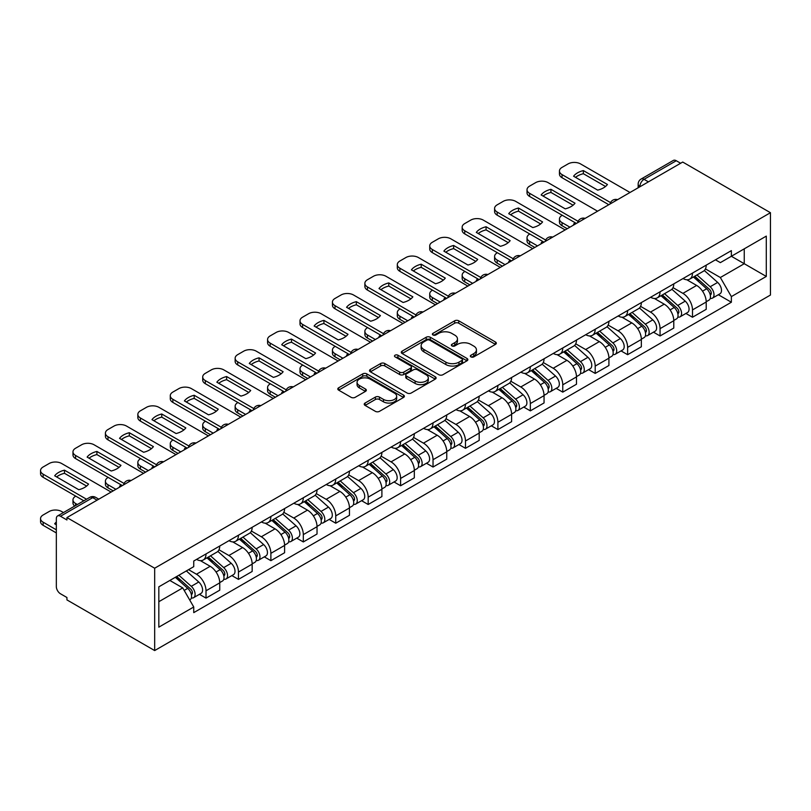 <?xml version="1.0" encoding="UTF-8"?>
<svg xmlns="http://www.w3.org/2000/svg" width="811" height="811" viewBox="0 0 811 811"><rect width="100%" height="100%" fill="white"/><g stroke="black" fill="none" stroke-linecap="round" stroke-linejoin="round"><path stroke-width="1.22" d="M470.938 356.891A2.017 1.166 0 0 0 473.786 356.891L495.47 344.371A2.889 1.663 0 0 0 496.322 343.195A2.889 1.663 0 0 0 495.47 342.019L458.742 320.811A2.889 1.663 0 0 0 454.657 320.811L432.983 333.331A2.017 1.166 0 0 0 432.385 334.152A2.017 1.166 0 0 0 432.983 334.973A2.017 1.166 0 0 0 435.831 334.973L438.639 333.351A9.235 5.332 0 0 1 451.697 333.351L454.758 335.125A9.235 5.332 0 0 1 457.465 338.897A9.235 5.332 0 0 1 454.758 342.668L451.96 344.28A2.017 1.166 0 0 0 451.362 345.111A2.017 1.166 0 0 0 451.96 345.932A2.017 1.166 0 0 0 454.809 345.932L457.617 344.31A9.235 5.332 0 0 1 470.674 344.31L473.736 346.084A9.235 5.332 0 0 1 476.442 349.845A9.235 5.332 0 0 1 473.736 353.616L470.938 355.238A2.017 1.166 0 0 0 470.339 356.059A2.017 1.166 0 0 0 470.938 356.891L470.938 355.238M365.072 403.047A2.889 1.663 0 0 0 364.23 404.223A2.889 1.663 0 0 0 365.072 405.399L375.381 411.349A2.889 1.663 0 0 0 379.467 411.349L403.543 397.451A2.889 1.663 0 0 0 404.385 396.265A2.889 1.663 0 0 0 403.543 395.089L366.815 373.881A2.889 1.663 0 0 0 362.73 373.881L338.653 387.79A2.889 1.663 0 0 0 337.802 388.966A2.889 1.663 0 0 0 338.653 390.142L351.102 397.329A2.889 1.663 0 0 0 355.177 397.329L365.487 391.378A2.889 1.663 0 0 0 366.329 390.203A2.889 1.663 0 0 0 365.487 389.027L359.314 385.458A7.715 4.46 0 0 1 357.053 382.305A7.715 4.46 0 0 1 361.818 378.19A7.715 4.46 0 0 1 370.232 379.153L394.41 393.112A7.715 4.46 0 0 1 396.67 396.265A7.715 4.46 0 0 1 391.906 400.391A7.715 4.46 0 0 1 383.491 399.417L379.467 397.096A2.889 1.663 0 0 0 375.381 397.096L365.072 403.047L365.072 405.399M154.668 568.217L66.938 517.57L682.72 162.048L770.45 212.705L154.668 568.217L154.668 650.564L770.45 295.042L770.45 212.705M438.842 374.712A2.889 1.663 0 0 0 442.928 374.712L467.004 360.804A2.889 1.663 0 0 0 467.846 359.628A2.889 1.663 0 0 0 467.004 358.452L430.276 337.244A2.889 1.663 0 0 0 426.191 337.244L402.114 351.143A2.889 1.663 0 0 0 401.273 352.329A2.889 1.663 0 0 0 402.114 353.505L438.842 374.712M395.88 357.327A2.017 1.166 0 0 1 397.927 357.61L435.233 379.153L411.197 393.031A2.889 1.663 0 0 1 407.112 393.031L370.384 371.823L370.384 369.461A2.889 1.663 0 0 0 369.532 370.647A2.889 1.663 0 0 0 370.384 371.823M370.384 369.461L380.683 363.521A2.889 1.663 0 0 1 384.769 363.521L399.661 372.117A2.889 1.663 0 0 0 403.746 372.117L410.579 368.174A2.889 1.663 0 0 0 411.43 366.988A2.889 1.663 0 0 0 410.579 365.812L395.069 356.86A2.017 1.166 0 0 1 394.481 356.039A2.017 1.166 0 0 1 395.727 354.954A2.017 1.166 0 0 1 397.927 355.208L435.274 376.77A2.889 1.663 0 0 1 436.115 377.946A2.889 1.663 0 0 1 435.274 379.122L435.274 376.77M66.938 517.57L66.938 519.973L60.49 516.252A5.88 3.396 -120 0 0 57.551 515.958A5.88 3.396 -120 0 0 56.334 518.655L56.334 586.586A5.88 3.396 -120 0 0 60.49 593.784L66.938 597.504L66.938 599.907L154.668 650.564M648.415 181.857L644.046 179.332A5.88 3.396 60 0 0 641.106 179.049L673.333 160.436A5.88 3.396 60 0 1 676.273 160.73L644.046 179.332A5.88 3.396 120 0 0 639.889 186.54L639.889 186.773M680.642 163.254L676.273 160.73M692.493 273.074A13.523 7.806 60 0 1 689.685 279.146L703.411 271.229A13.523 7.806 -120 0 0 706.209 265.156M673.018 287.641L682.923 293.359A13.523 7.806 60 0 1 692.493 309.924L706.209 302.006A13.523 7.806 -120 0 0 696.649 285.442L686.826 279.765M706.209 302.006L706.209 309.326L692.493 317.243L685.913 313.451M689.685 279.146A13.523 7.806 60 0 1 683.034 278.538M692.493 309.924L692.493 317.243M660.063 291.798A13.523 7.806 60 0 1 657.255 297.87L670.981 289.953A13.523 7.806 -120 0 0 673.779 283.88M653.484 332.175L660.063 335.967L673.779 328.05L673.779 320.73A13.523 7.806 -120 0 0 664.219 304.166L654.396 298.489M657.255 297.87A13.523 7.806 60 0 1 650.604 297.262M640.589 306.365L650.493 312.083A13.523 7.806 60 0 1 660.063 328.648L660.063 335.967M627.623 310.522A13.523 7.806 60 0 1 624.825 316.594L638.551 308.677A13.523 7.806 -120 0 0 641.349 302.604M621.044 350.899L627.623 354.691L641.349 346.773L641.349 339.454A13.523 7.806 -120 0 0 631.789 322.89L621.966 317.213M624.825 316.594A13.523 7.806 60 0 1 618.164 315.986M608.159 325.089L618.063 330.807A13.523 7.806 60 0 1 627.623 347.372L627.623 354.691M595.193 329.246A13.523 7.806 60 0 1 592.395 335.318L606.111 327.401A13.523 7.806 -120 0 0 608.919 321.328M588.614 369.623L595.193 373.415L608.919 365.497L608.919 358.178A13.523 7.806 -120 0 0 599.349 341.613L589.536 335.936M592.395 335.318A13.523 7.806 60 0 1 585.735 334.71M575.719 343.813L585.633 349.531A13.523 7.806 60 0 1 595.193 366.096L595.193 373.415M562.763 347.97A13.523 7.806 60 0 1 559.965 354.042L573.681 346.125A13.523 7.806 -120 0 0 576.489 340.052M556.184 388.347L562.763 392.139L576.489 384.221L576.489 376.902A13.523 7.806 -120 0 0 566.919 360.337L557.096 354.671M559.965 354.042A13.523 7.806 60 0 1 553.305 353.434M543.289 362.537L553.203 368.255A13.523 7.806 60 0 1 562.763 384.82L562.763 392.139M530.333 366.694A13.523 7.806 60 0 1 527.535 372.766L541.251 364.849A13.523 7.806 -120 0 0 544.049 358.776M523.754 407.071L530.333 410.863L544.049 402.945L544.049 395.626A13.523 7.806 -120 0 0 534.49 379.061L524.666 373.395M527.535 372.766A13.523 7.806 60 0 1 520.875 372.158M510.859 381.261L520.774 386.979A13.523 7.806 60 0 1 530.333 403.543L530.333 410.863M497.903 385.418A13.523 7.806 60 0 1 495.095 391.49L508.821 383.573A13.523 7.806 -120 0 0 511.619 377.5M491.324 425.795L497.903 429.587L511.619 421.669L511.619 414.35A13.523 7.806 -120 0 0 502.06 397.785L492.236 392.118M495.095 391.49A13.523 7.806 60 0 1 488.445 390.882M478.429 399.985L488.334 405.703A13.523 7.806 60 0 1 497.903 422.267L497.903 429.587M465.473 404.142A13.523 7.806 60 0 1 462.665 410.214L476.392 402.297A13.523 7.806 -120 0 0 479.189 396.224M458.894 444.519L465.473 448.311L479.189 440.393L479.189 433.074A13.523 7.806 -120 0 0 469.63 416.509L459.807 410.842M462.665 410.214A13.523 7.806 60 0 1 456.015 409.606M445.999 418.709L455.904 424.427A13.523 7.806 60 0 1 465.473 440.991L465.473 448.311M433.033 422.866A13.523 7.806 60 0 1 430.235 428.938L443.962 421.021A13.523 7.806 -120 0 0 446.76 414.948M426.464 463.243L433.033 467.035L446.76 459.117L446.76 451.798A13.523 7.806 -120 0 0 437.2 435.233L427.377 429.566M430.235 428.938A13.523 7.806 60 0 1 423.575 428.33M413.569 437.433L423.474 443.151A13.523 7.806 60 0 1 433.033 459.715L433.033 467.035M400.604 441.589A13.523 7.806 60 0 1 397.806 447.662L411.532 439.744A13.523 7.806 -120 0 0 414.33 433.672M394.024 481.967L400.604 485.759L414.33 477.841L414.33 470.522A13.523 7.806 -120 0 0 404.76 453.957L394.947 448.29M397.806 447.662A13.523 7.806 60 0 1 391.145 447.054M381.129 456.157L391.044 461.875A13.523 7.806 60 0 1 400.604 478.439L400.604 485.759M368.174 460.313A13.523 7.806 60 0 1 365.376 466.386L379.092 458.468A13.523 7.806 -120 0 0 381.9 452.396M361.594 500.691L368.174 504.493L381.9 496.565L381.9 489.246A13.523 7.806 -120 0 0 372.33 472.681L362.517 467.014M365.376 466.386A13.523 7.806 60 0 1 358.715 465.778M348.7 474.881L358.614 480.599A13.523 7.806 60 0 1 368.174 497.163L368.174 504.493M335.744 479.037A13.523 7.806 60 0 1 332.946 485.11L346.662 477.192A13.523 7.806 -120 0 0 349.46 471.12M329.165 519.415L335.744 523.217L349.46 515.289L349.46 507.97A13.523 7.806 -120 0 0 339.9 491.405L330.077 485.738M332.946 485.11A13.523 7.806 60 0 1 326.286 484.502M316.27 493.605L326.184 499.323A13.523 7.806 60 0 1 335.744 515.887L335.744 523.217M303.314 497.761A13.523 7.806 60 0 1 300.516 503.834L314.232 495.916A13.523 7.806 -120 0 0 317.03 489.844M296.735 538.139L303.314 541.941L317.03 534.013L317.03 526.694A13.523 7.806 -120 0 0 307.47 510.129L297.647 504.462M300.516 503.834A13.523 7.806 60 0 1 293.856 503.225M283.84 512.329L293.754 518.047A13.523 7.806 60 0 1 303.314 534.611L303.314 541.941M270.884 516.485A13.523 7.806 60 0 1 268.076 522.558L281.802 514.64A13.523 7.806 -120 0 0 284.6 508.568M264.305 556.863L270.884 560.665L284.6 552.737L284.6 545.418A13.523 7.806 -120 0 0 275.041 528.853L265.217 523.186M268.076 522.558A13.523 7.806 60 0 1 261.426 521.949M251.41 531.053L261.314 536.77A13.523 7.806 60 0 1 270.884 553.335L270.884 560.665M238.444 535.209A13.523 7.806 60 0 1 235.646 541.282L249.372 533.364A13.523 7.806 -120 0 0 252.17 527.292M231.875 575.587L238.454 579.389L252.17 571.461L252.17 564.142A13.523 7.806 -120 0 0 242.611 547.577L232.787 541.91M235.646 541.282A13.523 7.806 60 0 1 228.986 540.673M218.98 549.777L228.884 555.494A13.523 7.806 60 0 1 238.454 572.059L238.454 579.389M206.014 553.933A13.523 7.806 60 0 1 203.216 560.006L216.942 552.088A13.523 7.806 -120 0 0 219.74 546.016M199.435 594.311L206.014 598.112L219.74 590.185L219.74 582.866A13.523 7.806 -120 0 0 210.181 566.301L200.358 560.634M203.216 560.006A13.523 7.806 60 0 1 196.556 559.397M188.557 569.657L196.455 574.218A13.523 7.806 60 0 1 206.014 590.783L206.014 598.112M715.464 259.814L720.35 262.632L766.294 236.113L744.255 248.835L744.255 263.717L720.35 277.514L705.448 268.917M158.824 601.711L182.739 587.904L193.748 606.993L158.824 627.156L158.824 586.829L193.748 566.656L193.748 561.019L731.37 250.629L731.37 256.276L766.294 276.439L731.37 296.603L720.35 277.514M766.294 236.113L766.294 276.439M193.748 606.993L193.748 612.629L731.37 302.239L731.37 296.603M182.739 587.904L169.844 580.463M718.343 294.728L731.37 302.239M471.738 357.175L473.736 356.019A9.235 5.332 0 0 0 476.442 352.248L476.442 349.845M457.465 338.897L457.465 341.289A9.235 5.332 0 0 1 454.758 345.06L452.761 346.216M495.43 344.391L458.742 323.214A2.889 1.663 0 0 0 454.657 323.214L433.784 335.257M466.964 360.824L430.276 339.647A2.889 1.663 0 0 0 426.191 339.647L402.155 353.525M461.905 360.449A2.017 1.166 0 0 0 462.493 359.628A2.017 1.166 0 0 0 461.905 358.807L429.658 340.184A2.017 1.166 0 0 0 426.809 340.184L423.849 341.897A9.235 5.332 0 0 0 421.142 345.668A9.235 5.332 0 0 0 423.849 349.44L445.888 362.162A9.235 5.332 0 0 0 458.945 362.162L461.905 360.449L461.905 362.852A2.017 1.166 0 0 0 462.493 362.03L462.493 359.628M421.142 345.668L421.142 348.071A9.235 5.332 0 0 0 423.849 351.842L423.849 349.44M461.905 362.852L458.945 364.565A9.235 5.332 0 0 1 445.888 364.565L423.849 351.842M370.424 371.844L380.683 365.913L380.683 363.521M411.43 366.988L411.43 369.39A2.889 1.663 0 0 1 410.579 370.566L403.746 374.52A2.889 1.663 0 0 1 399.661 374.52L384.769 365.913A2.889 1.663 0 0 0 380.683 365.913M415.12 381.038A7.715 4.46 0 0 0 423.535 382.011A7.715 4.46 0 0 0 428.299 377.885A7.715 4.46 0 0 0 426.039 374.743L417.523 369.816A2.889 1.663 0 0 0 413.438 369.816L406.605 373.77A2.889 1.663 0 0 0 405.753 374.946A2.889 1.663 0 0 0 406.605 376.122L415.12 381.038L415.12 383.441A7.715 4.46 0 0 0 423.535 384.404A7.715 4.46 0 0 0 428.299 380.288L428.299 377.885M405.753 374.946L405.753 377.348A2.889 1.663 0 0 0 406.605 378.524L406.605 376.122M415.12 383.441L406.605 378.524M396.67 396.265L396.67 398.667A7.715 4.46 0 0 1 391.906 402.783A7.715 4.46 0 0 1 383.491 401.82L379.467 399.499A2.889 1.663 0 0 0 375.381 399.499L365.112 405.419M357.053 382.305L357.053 384.708A7.715 4.46 0 0 0 359.314 387.861L359.314 385.458M365.447 391.399L359.314 387.861M403.503 397.471L366.815 376.284A2.889 1.663 0 0 0 362.73 376.284L338.684 390.162M693.425 276.987L706.645 288.777A7.35 4.248 60 0 1 708.946 300.151L706.209 301.733M574.3 224.647L573.59 224.231A18.379 10.614 -0 0 1 575.029 222.66M693.78 277.301L699.994 280.89M562.246 215.28L562.033 215.402A8.82 5.089 -0 0 0 559.448 219A8.82 5.089 -0 0 0 562.033 222.609L569.94 227.171M694.763 276.216L709.463 289.345A3.528 2.038 60 0 1 710.578 294.798A3.528 2.038 60 0 1 710.254 294.92M696.963 274.949L710.172 286.739A7.35 4.248 60 0 1 712.484 298.103A7.35 4.248 60 0 1 710.264 298.347M704.333 270.529L717.664 282.421A7.35 4.248 60 0 1 719.965 293.785L712.484 298.103M567.234 228.722L562.033 225.722A8.82 5.089 180 0 1 559.448 222.123L559.448 219M605.513 186.489L583.362 173.706A18.379 10.614 180 0 0 575.526 177.345M608.808 204.717L562.033 177.71A8.82 5.089 180 0 1 559.448 174.112L559.448 170.989A8.82 5.089 -0 0 0 562.033 174.598L562.033 177.71M583.362 170.584A18.379 10.614 180 0 0 573.59 176.22L597.677 190.129A18.379 10.614 180 0 0 607.439 184.482L583.362 170.584L583.362 173.706M630.015 192.481L580.534 163.913A8.82 5.089 -0 0 0 568.065 163.913L562.033 167.39A8.82 5.089 -0 0 0 559.448 170.989M610.531 202.598L562.033 174.598M660.995 295.711L674.215 307.501A7.35 4.248 60 0 1 676.516 318.875L673.779 320.457M541.87 243.371L541.16 242.965A18.379 10.614 -0 0 1 542.589 241.384M661.35 296.025L667.565 299.614M529.816 234.004L529.603 234.126A8.82 5.089 -0 0 0 527.018 237.724A8.82 5.089 -0 0 0 529.603 241.333L537.5 245.895M662.334 294.94L677.033 308.068A3.528 2.038 60 0 1 678.138 313.522A3.528 2.038 60 0 1 677.824 313.644M664.533 293.673L677.743 305.463A7.35 4.248 60 0 1 680.054 316.827A7.35 4.248 60 0 1 677.834 317.071M671.903 289.253L685.234 301.145A7.35 4.248 60 0 1 687.535 312.509L680.054 316.827M534.804 247.446L529.603 244.446A8.82 5.089 180 0 1 527.018 240.847L527.018 237.724M628.566 314.435L641.785 326.225A7.35 4.248 60 0 1 644.086 337.599L641.349 339.18M509.44 262.095L508.73 261.689A18.379 10.614 -0 0 1 510.16 260.108M628.91 314.749L635.135 318.338M497.386 252.728L497.173 252.85A8.82 5.089 -0 0 0 494.588 256.448A8.82 5.089 -0 0 0 497.173 260.057L505.071 264.619M629.894 313.664L644.603 326.792A3.528 2.038 60 0 1 645.708 332.246A3.528 2.038 60 0 1 645.394 332.368M632.104 312.397L645.313 324.187A7.35 4.248 60 0 1 647.624 335.551A7.35 4.248 60 0 1 645.404 335.795M639.463 307.977L652.794 319.869A7.35 4.248 60 0 1 655.106 331.233L647.624 335.551M502.374 266.17L497.173 263.18A8.82 5.089 180 0 1 494.588 259.571L494.588 256.448M596.136 333.159L609.345 344.949A7.35 4.248 60 0 1 611.656 356.323L608.909 357.904M477.01 280.819L476.3 280.413A18.379 10.614 -0 0 1 477.73 278.832M596.48 333.473L602.705 337.062M464.946 271.452L464.744 271.573A8.82 5.089 -0 0 0 462.158 275.172A8.82 5.089 -0 0 0 464.744 278.781L472.641 283.343M597.464 332.388L612.173 345.516A3.528 2.038 60 0 1 613.278 350.97A3.528 2.038 60 0 1 612.954 351.092M599.664 331.121L612.883 342.911A7.35 4.248 60 0 1 615.194 354.275A7.35 4.248 60 0 1 612.974 354.519M607.033 326.701L620.364 338.592A7.35 4.248 60 0 1 622.676 349.957L615.194 354.275M469.934 284.894L464.744 281.904A8.82 5.089 180 0 1 462.158 278.295L462.158 275.172M573.083 205.213L550.933 192.43A18.379 10.614 180 0 0 543.096 196.069M576.378 223.441L529.603 196.434A8.82 5.089 180 0 1 527.018 192.836L527.018 189.713A8.82 5.089 -0 0 0 529.603 193.322L529.603 196.434M550.933 189.308A18.379 10.614 180 0 0 541.16 194.954L565.237 208.853A18.379 10.614 180 0 0 575.009 203.206L550.933 189.308L550.933 192.43M597.585 211.205L548.104 182.637A8.82 5.089 -0 0 0 535.635 182.637L529.603 186.114A8.82 5.089 -0 0 0 527.018 189.713M578.101 221.322L529.603 193.322M540.643 223.937L518.503 211.154A18.379 10.614 180 0 0 510.666 214.793M543.948 242.165L497.173 215.158A8.82 5.089 180 0 1 494.588 211.559L494.588 208.437A8.82 5.089 -0 0 0 497.173 212.046L497.173 215.158M518.503 208.032A18.379 10.614 180 0 0 508.73 213.678L532.807 227.577A18.379 10.614 180 0 0 542.579 221.93L518.503 208.032L518.503 211.154M565.155 229.929L515.674 201.361A8.82 5.089 -0 0 0 503.205 201.361L497.173 204.838A8.82 5.089 -0 0 0 494.588 208.437M545.671 240.046L497.173 212.046M508.213 242.661L486.073 229.878A18.379 10.614 180 0 0 478.237 233.517M511.518 260.889L464.744 233.892A8.82 5.089 180 0 1 462.158 230.283L462.158 227.161A8.82 5.089 -0 0 0 464.744 230.77L464.744 233.892M486.073 226.756A18.379 10.614 180 0 0 476.3 232.402L500.377 246.301A18.379 10.614 180 0 0 510.149 240.654L486.073 226.756L486.073 229.878M532.726 248.653L483.244 220.085A8.82 5.089 -0 0 0 470.775 220.085L464.744 223.562A8.82 5.089 -0 0 0 462.158 227.161M513.241 258.77L464.744 230.77M563.706 351.883L576.915 363.673A7.35 4.248 60 0 1 579.226 375.047L576.479 376.628M444.58 299.543L443.87 299.137A18.379 10.614 -0 0 1 445.3 297.556M564.05 352.197L570.275 355.786M432.516 290.176L432.314 290.297A8.82 5.089 -0 0 0 429.729 293.896A8.82 5.089 -0 0 0 432.314 297.505L440.211 302.067M565.034 351.112L579.743 364.24A3.528 2.038 60 0 1 580.848 369.694A3.528 2.038 60 0 1 580.524 369.816M567.234 349.845L580.453 361.635A7.35 4.248 60 0 1 582.754 372.999A7.35 4.248 60 0 1 580.534 373.242M574.604 345.425L587.934 357.316A7.35 4.248 60 0 1 590.246 368.681L582.754 372.999M437.504 303.618L432.314 300.628A8.82 5.089 180 0 1 429.729 297.019L429.729 293.896M531.266 370.607L544.485 382.397A7.35 4.248 60 0 1 546.796 393.771L544.049 395.352M412.14 318.267L411.43 317.861A18.379 10.614 -0 0 1 412.87 316.28M531.621 370.921L537.845 374.51M400.087 308.9L399.884 309.021A8.82 5.089 -0 0 0 397.299 312.63A8.82 5.089 -0 0 0 399.884 316.229L407.781 320.791M532.604 369.836L547.313 382.964A3.528 2.038 60 0 1 548.418 388.418A3.528 2.038 60 0 1 548.094 388.54M534.804 368.569L548.023 380.359A7.35 4.248 60 0 1 550.324 391.723A7.35 4.248 60 0 1 548.104 391.966M542.174 364.149L555.505 376.04A7.35 4.248 60 0 1 557.816 387.405L550.324 391.723M405.074 322.342L399.884 319.352A8.82 5.089 180 0 1 397.299 315.743L397.299 312.63M475.783 261.385L453.633 248.602A18.379 10.614 180 0 0 445.797 252.241M479.088 279.613L432.314 252.616A8.82 5.089 180 0 1 429.729 249.007L429.729 245.885A8.82 5.089 -0 0 0 432.314 249.494L432.314 252.616M453.633 245.48A18.379 10.614 180 0 0 443.87 251.126L467.947 265.025A18.379 10.614 180 0 0 477.72 259.378L453.633 245.48L453.633 248.602M500.296 267.377L450.815 238.809A8.82 5.089 -0 0 0 438.335 238.809L432.314 242.286A8.82 5.089 -0 0 0 429.729 245.885M480.811 277.494L432.314 249.494M443.353 280.109L421.203 267.326A18.379 10.614 180 0 0 413.367 270.965M446.658 298.336L399.884 271.34A8.82 5.089 180 0 1 397.299 267.731L397.299 264.619A8.82 5.089 -0 0 0 399.884 268.218L399.884 271.34M421.203 264.204A18.379 10.614 180 0 0 411.43 269.85L435.517 283.749A18.379 10.614 180 0 0 445.29 278.102L421.203 264.204L421.203 267.326M467.856 286.101L418.385 257.533A8.82 5.089 -0 0 0 405.905 257.533L399.884 261.01A8.82 5.089 -0 0 0 397.299 264.619M448.382 296.218L399.884 268.218M498.836 389.331L512.055 401.131A7.35 4.248 60 0 1 514.367 412.495L511.619 414.076M379.71 336.991L379.001 336.585A18.379 10.614 -0 0 1 380.44 335.004M499.191 389.645L505.405 393.234M367.657 327.624L367.444 327.745A8.82 5.089 -0 0 0 364.869 331.354A8.82 5.089 -0 0 0 367.444 334.953L375.351 339.515M500.174 388.56L514.873 401.688A3.528 2.038 60 0 1 515.989 407.142A3.528 2.038 60 0 1 515.664 407.264M502.374 387.293L515.593 399.083A7.35 4.248 60 0 1 517.894 410.447A7.35 4.248 60 0 1 515.674 410.69M509.744 382.873L523.075 394.764A7.35 4.248 60 0 1 525.376 406.129L517.894 410.447M372.644 341.076L367.444 338.075A8.82 5.089 180 0 1 364.869 334.467L364.869 331.354M466.406 408.055L479.625 419.855A7.35 4.248 60 0 1 481.927 431.219L479.189 432.8M347.28 355.715L346.571 355.309A18.379 10.614 -0 0 1 348 353.728M466.761 408.369L472.975 411.958M335.227 346.348L335.014 346.469A8.82 5.089 -0 0 0 332.429 350.078A8.82 5.089 -0 0 0 335.014 353.677L342.911 358.239M467.744 407.284L482.444 420.412A3.528 2.038 60 0 1 483.549 425.866A3.528 2.038 60 0 1 483.234 425.988M469.944 406.017L483.153 417.807A7.35 4.248 60 0 1 485.465 429.171A7.35 4.248 60 0 1 483.244 429.414M477.314 401.597L490.645 413.488A7.35 4.248 60 0 1 492.946 424.852L485.465 429.171M340.214 359.8L335.014 356.799A8.82 5.089 180 0 1 332.429 353.19L332.429 350.078M433.976 426.779L447.196 438.579A7.35 4.248 60 0 1 449.497 449.943L446.76 451.524M314.85 374.439L314.141 374.033A18.379 10.614 -0 0 1 315.57 372.452M434.331 427.093L440.545 430.682M302.797 365.072L302.584 365.193A8.82 5.089 -0 0 0 299.999 368.802A8.82 5.089 -0 0 0 302.584 372.401L310.481 376.963M435.304 426.008L450.014 439.136A3.528 2.038 60 0 1 451.119 444.59A3.528 2.038 60 0 1 450.804 444.712M437.514 424.741L450.723 436.531A7.35 4.248 60 0 1 453.035 447.895A7.35 4.248 60 0 1 450.815 448.138M444.874 420.321L458.205 432.212A7.35 4.248 60 0 1 460.516 443.576L453.035 447.895M307.785 378.524L302.584 375.523A8.82 5.089 180 0 1 299.999 371.914L299.999 368.802M401.546 445.503L414.756 457.303A7.35 4.248 60 0 1 417.067 468.667L414.33 470.248M282.421 393.163L281.711 392.757A18.379 10.614 -0 0 1 283.14 391.176M401.891 445.817L408.115 449.406M270.357 383.806L270.154 383.917A8.82 5.089 -0 0 0 267.569 387.526A8.82 5.089 -0 0 0 270.154 391.125L278.051 395.687M402.874 444.732L417.584 457.86A3.528 2.038 60 0 1 418.689 463.314A3.528 2.038 60 0 1 418.364 463.446M405.074 443.465L418.294 455.255A7.35 4.248 60 0 1 420.605 466.619A7.35 4.248 60 0 1 418.385 466.862M412.444 439.045L425.775 450.936A7.35 4.248 60 0 1 428.086 462.3L420.605 466.619M275.355 397.248L270.154 394.247A8.82 5.089 180 0 1 267.569 390.638L267.569 387.526M369.117 464.227L382.326 476.027A7.35 4.248 60 0 1 384.637 487.391L381.89 488.972M249.991 411.887L249.281 411.481A18.379 10.614 -0 0 1 250.711 409.9M369.461 464.541L375.686 468.129M237.927 402.53L237.724 402.641A8.82 5.089 -0 0 0 235.139 406.25A8.82 5.089 -0 0 0 237.724 409.849L245.621 414.411M370.445 463.456L385.154 476.584A3.528 2.038 60 0 1 386.259 482.038A3.528 2.038 60 0 1 385.935 482.17M372.644 462.189L385.864 473.979A7.35 4.248 60 0 1 388.175 485.343A7.35 4.248 60 0 1 385.955 485.586M380.014 457.769L393.345 469.66A7.35 4.248 60 0 1 395.656 481.024L388.175 485.343M242.915 415.972L237.724 412.971A8.82 5.089 180 0 1 235.139 409.362L235.139 406.25M336.687 482.95L349.896 494.751A7.35 4.248 60 0 1 352.207 506.115L349.46 507.696M217.551 430.611L216.851 430.205A18.379 10.614 -0 0 1 218.281 428.624M337.031 483.265L343.256 486.853M205.497 421.254L205.295 421.365A8.82 5.089 -0 0 0 202.709 424.974A8.82 5.089 -0 0 0 205.295 428.573L213.192 433.135M338.015 482.18L352.724 495.308A3.528 2.038 60 0 1 353.829 500.762A3.528 2.038 60 0 1 353.505 500.894M340.214 480.913L353.434 492.703A7.35 4.248 60 0 1 355.735 504.067A7.35 4.248 60 0 1 353.515 504.31M347.584 476.493L360.915 488.384A7.35 4.248 60 0 1 363.227 499.748L355.735 504.067M210.485 434.696L205.295 431.695A8.82 5.089 180 0 1 202.709 428.086L202.709 424.974M304.247 501.674L317.466 513.475A7.35 4.248 60 0 1 319.777 524.839L317.03 526.42M185.121 449.335L184.411 448.929A18.379 10.614 -0 0 1 185.851 447.348M304.601 501.989L310.826 505.577M173.067 439.978L172.855 440.089A8.82 5.089 -0 0 0 170.28 443.698A8.82 5.089 -0 0 0 172.855 447.297L180.762 451.859M305.585 500.904L320.284 514.032A3.528 2.038 60 0 1 321.399 519.486A3.528 2.038 60 0 1 321.075 519.618M307.785 499.637L321.004 511.427A7.35 4.248 60 0 1 323.305 522.791A7.35 4.248 60 0 1 321.085 523.034M315.155 495.217L328.485 507.108A7.35 4.248 60 0 1 330.787 518.472L323.305 522.791M178.055 453.42L172.855 450.419A8.82 5.089 180 0 1 170.28 446.81L170.28 443.698M271.817 520.398L285.036 532.198A7.35 4.248 60 0 1 287.337 543.563L284.6 545.144M152.691 468.059L151.981 467.653A18.379 10.614 -0 0 1 153.421 466.072M272.172 520.713L278.386 524.301M140.638 458.702L140.425 458.813A8.82 5.089 -0 0 0 137.84 462.422A8.82 5.089 -0 0 0 140.425 466.021L148.332 470.583M273.155 519.628L287.854 532.756A3.528 2.038 60 0 1 288.969 538.21A3.528 2.038 60 0 1 288.645 538.342M275.355 518.361L288.564 530.151A7.35 4.248 60 0 1 290.875 541.515A7.35 4.248 60 0 1 288.655 541.758M282.725 513.941L296.056 525.832A7.35 4.248 60 0 1 298.357 537.196L290.875 541.515M145.625 472.144L140.425 469.143A8.82 5.089 180 0 1 137.84 465.534L137.84 462.422M410.924 298.833L388.773 286.05A18.379 10.614 180 0 0 380.937 289.689M414.228 317.071L367.444 290.064A8.82 5.089 180 0 1 364.869 286.455L364.869 283.343A8.82 5.089 -0 0 0 367.444 286.942L367.444 290.064M388.773 282.927A18.379 10.614 180 0 0 379.001 288.574L403.087 302.473A18.379 10.614 180 0 0 412.85 296.826L388.773 282.927L388.773 286.05M435.426 304.824L385.955 276.257A8.82 5.089 -0 0 0 373.476 276.257L367.444 279.734A8.82 5.089 -0 0 0 364.869 283.343M415.952 314.942L367.444 286.942M378.494 317.557L356.343 304.774A18.379 10.614 180 0 0 348.507 308.413M381.788 335.795L335.014 308.788A8.82 5.089 180 0 1 332.429 305.179L332.429 302.067A8.82 5.089 -0 0 0 335.014 305.666L335.014 308.788M356.343 301.651A18.379 10.614 180 0 0 346.571 307.298L370.647 321.197A18.379 10.614 180 0 0 380.42 315.56L356.343 301.651L356.343 304.774M402.996 323.548L353.515 294.981A8.82 5.089 -0 0 0 341.046 294.981L335.014 298.458A8.82 5.089 -0 0 0 332.429 302.067M383.512 333.666L335.014 305.666M346.054 336.281L323.913 323.498A18.379 10.614 180 0 0 316.077 327.137M349.359 354.519L302.584 327.512A8.82 5.089 180 0 1 299.999 323.903L299.999 320.791A8.82 5.089 -0 0 0 302.584 324.39L302.584 327.512M323.913 320.375A18.379 10.614 180 0 0 314.141 326.022L338.217 339.921A18.379 10.614 180 0 0 347.99 334.284L323.913 320.375L323.913 323.498M370.566 342.272L321.085 313.705A8.82 5.089 -0 0 0 308.616 313.705L302.584 317.182A8.82 5.089 -0 0 0 299.999 320.791M351.082 352.39L302.584 324.39M313.624 355.005L291.484 342.222A18.379 10.614 180 0 0 283.647 345.861M316.929 373.242L270.154 346.236A8.82 5.089 180 0 1 267.569 342.627L267.569 339.515A8.82 5.089 -0 0 0 270.154 343.114L270.154 346.236M291.484 339.099A18.379 10.614 180 0 0 281.711 344.746L305.788 358.644A18.379 10.614 180 0 0 315.56 353.008L291.484 339.099L291.484 342.222M338.136 360.996L288.655 332.429A8.82 5.089 -0 0 0 276.186 332.429L270.154 335.906A8.82 5.089 -0 0 0 267.569 339.515M318.652 371.114L270.154 343.114M281.194 373.729L259.054 360.946A18.379 10.614 180 0 0 251.207 364.585M284.499 391.966L237.724 364.96A8.82 5.089 180 0 1 235.139 361.351L235.139 358.239A8.82 5.089 -0 0 0 237.724 361.838L237.724 364.96M259.054 357.823A18.379 10.614 180 0 0 249.281 363.47L273.358 377.368A18.379 10.614 180 0 0 283.13 371.732L259.054 357.823L259.054 360.946M305.706 379.72L256.225 351.153A8.82 5.089 -0 0 0 243.746 351.153L237.724 354.63A8.82 5.089 -0 0 0 235.139 358.239M286.222 389.838L237.724 361.838M248.764 392.453L226.614 379.67A18.379 10.614 180 0 0 218.777 383.309M252.069 410.69L205.295 383.684A8.82 5.089 180 0 1 202.709 380.075L202.709 376.963A8.82 5.089 -0 0 0 205.295 380.562L205.295 383.684M226.614 376.547A18.379 10.614 180 0 0 216.851 382.194L240.928 396.092A18.379 10.614 180 0 0 250.7 390.456L226.614 376.547L226.614 379.67M273.277 398.444L223.795 369.877A8.82 5.089 -0 0 0 211.316 369.877L205.295 373.354A8.82 5.089 -0 0 0 202.709 376.963M253.792 408.562L205.295 380.562M216.334 411.177L194.184 398.394A18.379 10.614 180 0 0 186.348 402.033M219.639 429.414L172.855 402.408A8.82 5.089 180 0 1 170.28 398.799L170.28 395.687A8.82 5.089 -0 0 0 172.855 399.286L172.855 402.408M194.184 395.271A18.379 10.614 180 0 0 184.411 400.918L208.498 414.816A18.379 10.614 180 0 0 218.271 409.18L194.184 395.271L194.184 398.394M240.837 417.168L191.366 388.601A8.82 5.089 -0 0 0 178.886 388.601L172.855 392.078A8.82 5.089 -0 0 0 170.28 395.687M221.362 427.285L172.855 399.286M183.904 429.901L161.754 417.118A18.379 10.614 180 0 0 153.918 420.757M187.199 448.138L140.425 421.132A8.82 5.089 180 0 1 137.84 417.523L137.84 414.411A8.82 5.089 -0 0 0 140.425 418.01L140.425 421.132M161.754 413.995A18.379 10.614 180 0 0 151.981 419.642L176.068 433.54A18.379 10.614 180 0 0 185.831 427.904L161.754 413.995L161.754 417.118M208.407 435.892L158.926 407.325A8.82 5.089 -0 0 0 146.456 407.325L140.425 410.802A8.82 5.089 -0 0 0 137.84 414.411M188.922 446.009L140.425 418.01M239.387 539.122L252.606 550.922A7.35 4.248 60 0 1 254.907 562.287L252.17 563.868M120.261 486.782L119.552 486.377A18.379 10.614 -0 0 1 120.981 484.796M239.742 539.437L245.956 543.025M108.208 477.426L107.995 477.537A8.82 5.089 -0 0 0 105.41 481.146A8.82 5.089 -0 0 0 107.995 484.745L115.892 489.307M240.725 538.352L255.424 551.48A3.528 2.038 60 0 1 256.529 556.934A3.528 2.038 60 0 1 256.215 557.066M242.925 537.085L256.134 548.875A7.35 4.248 60 0 1 258.445 560.249A7.35 4.248 60 0 1 256.225 560.482M250.295 532.665L263.626 544.556A7.35 4.248 60 0 1 265.927 555.92L258.445 560.249M113.195 490.868L107.995 487.867A8.82 5.089 180 0 1 105.41 484.258L105.41 481.146M151.464 448.625L129.324 435.842A18.379 10.614 180 0 0 121.488 439.481M154.769 466.862L107.995 439.856A8.82 5.089 180 0 1 105.41 436.247L105.41 433.135A8.82 5.089 -0 0 0 107.995 436.734L107.995 439.856M129.324 432.719A18.379 10.614 180 0 0 119.552 438.366L143.628 452.264A18.379 10.614 180 0 0 153.401 446.628L129.324 432.719L129.324 435.842M175.977 454.616L126.496 426.049A8.82 5.089 -0 0 0 114.027 426.049L107.995 429.526A8.82 5.089 -0 0 0 105.41 433.135M156.493 464.733L107.995 436.734M206.957 557.846L220.176 569.646A7.35 4.248 60 0 1 222.478 581.011L219.74 582.592M207.302 558.161L213.526 561.749M75.778 496.15L75.565 496.261A8.82 5.089 -0 0 0 72.98 499.87A8.82 5.089 -0 0 0 75.565 503.469L77.38 504.513M208.285 557.076L222.995 570.204A3.528 2.038 60 0 1 224.1 575.658A3.528 2.038 60 0 1 223.785 575.79M210.495 555.809L223.704 567.599A7.35 4.248 60 0 1 226.016 578.973A7.35 4.248 60 0 1 223.795 579.206M217.855 551.389L231.186 563.28A7.35 4.248 60 0 1 233.497 574.644L226.016 578.973M74.734 506.034A8.82 5.089 180 0 1 72.98 502.992L72.98 499.87M119.035 467.349L96.894 454.565A18.379 10.614 180 0 0 89.058 458.205M122.339 485.586L75.565 458.58A8.82 5.089 180 0 1 72.98 454.981L72.98 451.859A8.82 5.089 -0 0 0 75.565 455.458L75.565 458.58M96.894 451.443A18.379 10.614 180 0 0 87.122 457.09L111.198 470.988A18.379 10.614 180 0 0 120.971 465.352L96.894 451.443L96.894 454.565M143.547 473.34L94.066 444.773A8.82 5.089 -0 0 0 81.597 444.773L75.565 448.25A8.82 5.089 -0 0 0 72.98 451.859M124.063 483.457L75.565 455.458M175.328 577.3L187.736 588.37A7.35 4.248 60 0 1 190.048 599.735L189.683 599.947M56.334 524.768L54.692 523.825A18.379 10.614 -0 0 1 56.334 522.061M175.46 577.219L181.096 580.483M63.451 512.552L61.636 511.508A8.82 5.089 -0 0 0 49.167 511.508L43.135 514.985A8.82 5.089 -0 0 0 40.55 518.594A8.82 5.089 -0 0 0 43.135 522.193L56.334 529.816M176.666 576.53L190.565 588.928A3.528 2.038 60 0 1 191.67 594.382A3.528 2.038 60 0 1 191.345 594.514M178.866 575.252L191.274 586.323A7.35 4.248 60 0 1 193.586 597.697A7.35 4.248 60 0 1 191.366 597.93M186.348 570.934L198.756 582.004A7.35 4.248 60 0 1 201.067 593.368L193.586 597.697M56.334 532.939L43.135 525.315A8.82 5.089 180 0 1 40.55 521.716L40.55 518.594M86.605 486.073L64.464 473.289A18.379 10.614 180 0 0 56.628 476.929M83.817 500.792L43.135 477.304A8.82 5.089 180 0 1 40.55 473.705L40.55 470.583A8.82 5.089 -0 0 0 43.135 474.182L43.135 477.304M64.464 470.167A18.379 10.614 180 0 0 54.692 475.814L78.768 489.712A18.379 10.614 180 0 0 88.541 484.076L64.464 470.167L64.464 473.289M111.117 492.064L61.636 463.497A8.82 5.089 -0 0 0 49.167 463.497L43.135 466.974A8.82 5.089 -0 0 0 40.55 470.583M86.524 499.231L43.135 474.182M640.102 186.662L639.889 186.54A5.88 3.396 0 0 1 638.166 184.138L638.166 187.767M238.454 572.059L252.17 564.142M270.884 553.335L284.6 545.418M303.314 534.611L317.03 526.694M335.744 515.887L349.46 507.97M368.174 497.163L381.9 489.246M400.604 478.439L414.33 470.522M433.033 459.715L446.76 451.798M465.473 440.991L479.189 433.074M497.903 422.267L511.619 414.35M530.333 403.543L544.049 395.626M562.763 384.82L576.489 376.902M595.193 366.096L608.919 358.178M627.623 347.372L641.349 339.454M660.063 328.648L673.779 320.73M206.014 590.783L219.74 582.866M196.455 574.218L210.181 566.301M228.884 555.494L242.611 547.577M261.314 536.77L275.041 528.853M293.754 518.047L307.47 510.129M326.184 499.323L339.9 491.405M358.614 480.599L372.33 472.681M391.044 461.875L404.76 453.957M423.474 443.151L437.2 435.233M455.904 424.427L469.63 416.509M488.334 405.703L502.06 397.785M520.774 386.979L534.49 379.061M553.203 368.255L566.919 360.337M585.633 349.531L599.349 341.613M618.063 330.807L631.789 322.89M650.493 312.083L664.219 304.166M682.923 293.359L696.649 285.442M617.08 199.952A5.88 3.396 120 0 0 614.474 201.452M584.64 218.676A5.88 3.396 120 0 0 582.045 220.176M552.21 237.4A5.88 3.396 120 0 0 549.615 238.9M519.78 256.124A5.88 3.396 120 0 0 517.185 257.624M487.35 274.848A5.88 3.396 120 0 0 484.755 276.348M454.92 293.572A5.88 3.396 120 0 0 452.325 295.072M422.49 312.296A5.88 3.396 120 0 0 419.885 313.796M390.05 331.02A5.88 3.396 120 0 0 387.455 332.52M357.621 349.744A5.88 3.396 120 0 0 355.025 351.244M325.191 368.468A5.88 3.396 120 0 0 322.596 369.968M292.761 387.192A5.88 3.396 120 0 0 290.166 388.692M260.331 405.916A5.88 3.396 120 0 0 257.736 407.416M227.901 424.64A5.88 3.396 120 0 0 225.306 426.14M195.471 443.364A5.88 3.396 120 0 0 192.866 444.864M163.031 462.088A5.88 3.396 120 0 0 160.436 463.588M130.601 480.811A5.88 3.396 120 0 0 128.006 482.312M97.087 500.164L92.718 497.65L60.49 516.252M98.8 499.17L95.657 497.356A5.88 3.396 120 0 0 92.718 497.65A5.88 3.396 60 0 0 89.778 497.356L57.551 515.958M473.736 356.019L473.736 353.616M451.96 345.932L451.96 344.28M454.758 345.06L454.758 342.668M432.983 334.973L432.983 333.331M454.657 323.214L454.657 320.811M458.742 323.214L458.742 320.811M495.47 344.371L495.47 342.019M402.114 353.505L402.114 351.143M426.191 339.647L426.191 337.244M430.276 339.647L430.276 337.244M467.004 360.804L467.004 358.452M445.888 364.565L445.888 362.162M458.945 364.565L458.945 362.162M384.769 365.913L384.769 363.521M399.661 374.52L399.661 372.117M403.746 374.52L403.746 372.117M410.579 370.566L410.579 368.174M397.927 357.61L397.927 355.208M375.381 399.499L375.381 397.096M379.467 399.499L379.467 397.096M383.491 401.82L383.491 399.417M365.487 391.378L365.487 389.027M338.653 390.142L338.653 387.79M362.73 376.284L362.73 373.881M366.815 376.284L366.815 373.881M403.543 397.451L403.543 395.089M706.645 288.777L702.519 291.159M711.308 293.176L709.98 293.947M717.664 282.421L710.172 286.739M562.033 225.722L562.033 222.609M674.215 307.501L670.089 309.883M678.868 311.9L677.55 312.671M685.234 301.145L677.743 305.463M529.603 244.446L529.603 241.333M641.785 326.225L637.659 328.607M646.438 330.624L645.12 331.395M652.794 319.869L645.313 324.187M497.173 263.18L497.173 260.057M609.345 344.949L605.229 347.331M614.008 349.359L612.69 350.119M620.364 338.592L612.883 342.911M464.744 281.904L464.744 278.781M576.915 363.673L572.799 366.055M581.578 368.082L580.25 368.843M587.934 357.316L580.453 361.635M432.314 300.628L432.314 297.505M544.485 382.397L540.369 384.779M549.148 386.806L547.82 387.567M555.505 376.04L548.023 380.359M399.884 319.352L399.884 316.229M512.055 401.131L507.929 403.503M516.719 405.53L515.39 406.291M523.075 394.764L515.593 399.083M367.444 338.075L367.444 334.953M479.625 419.855L475.499 422.227M484.289 424.254L482.961 425.015M490.645 413.488L483.153 417.807M335.014 356.799L335.014 353.677M447.196 438.579L443.07 440.951M451.849 442.978L450.531 443.739M458.205 432.212L450.723 436.531M302.584 375.523L302.584 372.401M414.756 457.303L410.64 459.675M419.419 461.702L418.101 462.463M425.775 450.936L418.294 455.255M270.154 394.247L270.154 391.125M382.326 476.027L378.21 478.399M386.989 480.426L385.661 481.187M393.345 469.66L385.864 473.979M237.724 412.971L237.724 409.849M349.896 494.751L345.78 497.123M354.559 499.15L353.231 499.911M360.915 488.384L353.434 492.703M205.295 431.695L205.295 428.573M317.466 513.475L313.34 515.847M322.129 517.874L320.801 518.635M328.485 507.108L321.004 511.427M172.855 450.419L172.855 447.297M285.036 532.198L280.91 534.571M289.699 536.598L288.371 537.358M296.056 525.832L288.564 530.151M140.425 469.143L140.425 466.021M252.606 550.922L248.48 553.295M257.259 555.322L255.941 556.082M263.626 544.556L256.134 548.875M107.995 487.867L107.995 484.745M220.176 569.646L216.05 572.019M224.829 574.046L223.512 574.806M231.186 563.28L223.704 567.599M75.565 505.557L75.565 503.469M187.736 588.37L184.188 590.418M192.4 592.77L191.072 593.53M198.756 582.004L191.274 586.323M43.135 525.315L43.135 522.193M617.577 199.658A5.88 5.88 0 0 0 610.034 204.017M585.147 218.382A5.88 5.88 0 0 0 577.594 222.741M552.707 237.106A5.88 5.88 0 0 0 545.164 241.465M520.277 255.83A5.88 5.88 0 0 0 512.734 260.189M487.847 274.554A5.88 5.88 0 0 0 480.305 278.913M455.417 293.278A5.88 5.88 0 0 0 447.875 297.637M422.987 312.012A5.88 5.88 0 0 0 415.445 316.361M390.557 330.736A5.88 5.88 0 0 0 383.005 335.085M358.127 349.46A5.88 5.88 0 0 0 350.575 353.809M325.687 368.184A5.88 5.88 0 0 0 318.145 372.533M293.258 386.908A5.88 5.88 0 0 0 285.715 391.257M260.828 405.632A5.88 5.88 0 0 0 253.285 409.981M228.398 424.356A5.88 5.88 0 0 0 220.856 428.705M195.968 443.08A5.88 5.88 0 0 0 188.426 447.429M163.538 461.804A5.88 5.88 0 0 0 155.986 466.153M131.098 480.528A5.88 5.88 0 0 0 123.556 484.877M95.657 497.356A5.88 5.88 0 0 0 89.778 497.356M641.106 179.049A5.88 5.88 0 0 0 638.166 184.138"/></g></svg>
